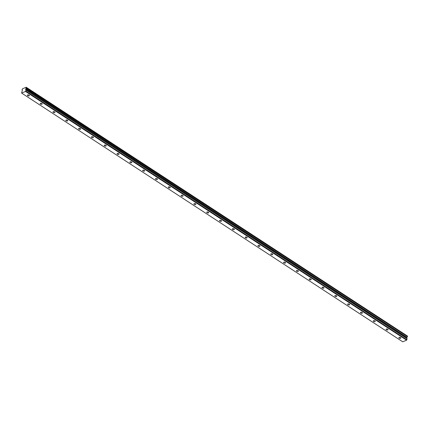 <?xml version="1.0" encoding="UTF-8"?>
<svg xmlns="http://www.w3.org/2000/svg" width="429" height="429" viewBox="0 0 429 429"><rect width="100%" height="100%" fill="white"/><g stroke="black" fill="none" stroke-linecap="round" stroke-linejoin="round"><path stroke-width="0.64" d="M29.07 95.115A1.014 0.531 -169.5 0 0 28.024 94.857A1.014 0.531 -169.5 0 0 27.376 95.227A1.014 0.531 -169.5 0 0 27.676 95.705A1.014 0.531 -169.5 0 0 28.716 95.962A1.014 0.531 -169.5 0 0 29.37 95.597A1.014 0.531 -169.5 0 0 29.07 95.115M400.568 337.559A1.014 0.531 -169.5 0 0 399.522 337.301A1.014 0.531 -169.5 0 0 398.873 337.666A1.014 0.531 -169.5 0 0 399.174 338.143A1.014 0.531 -169.5 0 0 400.214 338.401A1.014 0.531 -169.5 0 0 400.868 338.036A1.014 0.531 -169.5 0 0 400.568 337.559M387.757 329.199A1.014 0.531 -169.5 0 0 386.711 328.941A1.014 0.531 -169.5 0 0 386.062 329.306A1.014 0.531 -169.5 0 0 386.363 329.783A1.014 0.531 -169.5 0 0 387.403 330.04A1.014 0.531 -169.5 0 0 388.057 329.676A1.014 0.531 -169.5 0 0 387.757 329.199M374.946 320.838A1.014 0.531 -169.5 0 0 373.906 320.581A1.014 0.531 -169.5 0 0 373.251 320.946A1.014 0.531 -169.5 0 0 373.552 321.423A1.014 0.531 -169.5 0 0 374.597 321.68A1.014 0.531 -169.5 0 0 375.246 321.316A1.014 0.531 -169.5 0 0 374.946 320.838M362.135 312.478A1.014 0.531 -169.5 0 0 361.095 312.221A1.014 0.531 -169.5 0 0 360.44 312.585A1.014 0.531 -169.5 0 0 360.741 313.063A1.014 0.531 -169.5 0 0 361.786 313.32A1.014 0.531 -169.5 0 0 362.435 312.956A1.014 0.531 -169.5 0 0 362.135 312.478M349.324 304.118A1.014 0.531 -169.5 0 0 348.284 303.861A1.014 0.531 -169.5 0 0 347.629 304.225A1.014 0.531 -169.5 0 0 347.93 304.703A1.014 0.531 -169.5 0 0 348.975 304.96A1.014 0.531 -169.5 0 0 349.63 304.595A1.014 0.531 -169.5 0 0 349.324 304.118M336.518 295.758A1.014 0.531 -169.5 0 0 335.473 295.501A1.014 0.531 -169.5 0 0 334.818 295.865A1.014 0.531 -169.5 0 0 335.119 296.342A1.014 0.531 -169.5 0 0 336.164 296.6A1.014 0.531 -169.5 0 0 336.819 296.235A1.014 0.531 -169.5 0 0 336.518 295.758M323.707 287.398A1.014 0.531 -169.5 0 0 322.662 287.14A1.014 0.531 -169.5 0 0 322.007 287.505A1.014 0.531 -169.5 0 0 322.313 287.982A1.014 0.531 -169.5 0 0 323.353 288.24A1.014 0.531 -169.5 0 0 324.008 287.875A1.014 0.531 -169.5 0 0 323.707 287.398M310.896 279.038A1.014 0.531 -169.5 0 0 309.851 278.78A1.014 0.531 -169.5 0 0 309.202 279.145A1.014 0.531 -169.5 0 0 309.502 279.622A1.014 0.531 -169.5 0 0 310.542 279.88A1.014 0.531 -169.5 0 0 311.197 279.515A1.014 0.531 -169.5 0 0 310.896 279.038M298.085 270.678A1.014 0.531 -169.5 0 0 297.04 270.42A1.014 0.531 -169.5 0 0 296.391 270.785A1.014 0.531 -169.5 0 0 296.691 271.262A1.014 0.531 -169.5 0 0 297.731 271.519A1.014 0.531 -169.5 0 0 298.386 271.155A1.014 0.531 -169.5 0 0 298.085 270.678M285.274 262.317A1.014 0.531 -169.5 0 0 284.229 262.06A1.014 0.531 -169.5 0 0 283.58 262.425A1.014 0.531 -169.5 0 0 283.88 262.902A1.014 0.531 -169.5 0 0 284.926 263.159A1.014 0.531 -169.5 0 0 285.575 262.795A1.014 0.531 -169.5 0 0 285.274 262.317M272.463 253.957A1.014 0.531 -169.5 0 0 271.423 253.7A1.014 0.531 -169.5 0 0 270.769 254.065A1.014 0.531 -169.5 0 0 271.069 254.542A1.014 0.531 -169.5 0 0 272.115 254.799A1.014 0.531 -169.5 0 0 272.764 254.435A1.014 0.531 -169.5 0 0 272.463 253.957M259.652 245.597A1.014 0.531 -169.5 0 0 258.612 245.34A1.014 0.531 -169.5 0 0 257.958 245.704A1.014 0.531 -169.5 0 0 258.258 246.182A1.014 0.531 -169.5 0 0 259.304 246.439A1.014 0.531 -169.5 0 0 259.953 246.074A1.014 0.531 -169.5 0 0 259.652 245.597M246.847 237.237A1.014 0.531 -169.5 0 0 245.801 236.98A1.014 0.531 -169.5 0 0 245.147 237.344A1.014 0.531 -169.5 0 0 245.447 237.822A1.014 0.531 -169.5 0 0 246.493 238.079A1.014 0.531 -169.5 0 0 247.147 237.714A1.014 0.531 -169.5 0 0 246.847 237.237M234.036 228.877A1.014 0.531 -169.5 0 0 232.99 228.619A1.014 0.531 -169.5 0 0 232.336 228.984A1.014 0.531 -169.5 0 0 232.636 229.461A1.014 0.531 -169.5 0 0 233.682 229.719A1.014 0.531 -169.5 0 0 234.336 229.354A1.014 0.531 -169.5 0 0 234.036 228.877M221.225 220.517A1.014 0.531 -169.5 0 0 220.179 220.259A1.014 0.531 -169.5 0 0 219.53 220.624A1.014 0.531 -169.5 0 0 219.83 221.101A1.014 0.531 -169.5 0 0 220.871 221.359A1.014 0.531 -169.5 0 0 221.525 220.994A1.014 0.531 -169.5 0 0 221.225 220.517M208.414 212.157A1.014 0.531 -169.5 0 0 207.368 211.899A1.014 0.531 -169.5 0 0 206.719 212.264A1.014 0.531 -169.5 0 0 207.019 212.741A1.014 0.531 -169.5 0 0 208.06 212.999A1.014 0.531 -169.5 0 0 208.714 212.634A1.014 0.531 -169.5 0 0 208.414 212.157M195.603 203.796A1.014 0.531 -169.5 0 0 194.557 203.539A1.014 0.531 -169.5 0 0 193.908 203.904A1.014 0.531 -169.5 0 0 194.208 204.381A1.014 0.531 -169.5 0 0 195.254 204.638A1.014 0.531 -169.5 0 0 195.903 204.274A1.014 0.531 -169.5 0 0 195.603 203.796M182.792 195.436A1.014 0.531 -169.5 0 0 181.751 195.179A1.014 0.531 -169.5 0 0 181.097 195.544A1.014 0.531 -169.5 0 0 181.397 196.021A1.014 0.531 -169.5 0 0 182.443 196.278A1.014 0.531 -169.5 0 0 183.092 195.914A1.014 0.531 -169.5 0 0 182.792 195.436M169.981 187.076A1.014 0.531 -169.5 0 0 168.94 186.819A1.014 0.531 -169.5 0 0 168.286 187.183A1.014 0.531 -169.5 0 0 168.586 187.661A1.014 0.531 -169.5 0 0 169.632 187.923A1.014 0.531 -169.5 0 0 170.281 187.553A1.014 0.531 -169.5 0 0 169.981 187.076M157.17 178.716A1.014 0.531 -169.5 0 0 156.129 178.459A1.014 0.531 -169.5 0 0 155.475 178.823A1.014 0.531 -169.5 0 0 155.775 179.306A1.014 0.531 -169.5 0 0 156.821 179.563A1.014 0.531 -169.5 0 0 157.475 179.193A1.014 0.531 -169.5 0 0 157.17 178.716M144.364 170.356A1.014 0.531 -169.5 0 0 143.318 170.099A1.014 0.531 -169.5 0 0 142.664 170.463A1.014 0.531 -169.5 0 0 142.964 170.946A1.014 0.531 -169.5 0 0 144.01 171.203A1.014 0.531 -169.5 0 0 144.664 170.833A1.014 0.531 -169.5 0 0 144.364 170.356M131.553 161.996A1.014 0.531 -169.5 0 0 130.507 161.738A1.014 0.531 -169.5 0 0 129.858 162.103A1.014 0.531 -169.5 0 0 130.159 162.586A1.014 0.531 -169.5 0 0 131.199 162.843A1.014 0.531 -169.5 0 0 131.853 162.473A1.014 0.531 -169.5 0 0 131.553 161.996M118.742 153.636A1.014 0.531 -169.5 0 0 117.696 153.378A1.014 0.531 -169.5 0 0 117.047 153.743A1.014 0.531 -169.5 0 0 117.348 154.226A1.014 0.531 -169.5 0 0 118.388 154.483A1.014 0.531 -169.5 0 0 119.042 154.113A1.014 0.531 -169.5 0 0 118.742 153.636M105.931 145.275A1.014 0.531 -169.5 0 0 104.885 145.018A1.014 0.531 -169.5 0 0 104.236 145.383A1.014 0.531 -169.5 0 0 104.537 145.865A1.014 0.531 -169.5 0 0 105.582 146.123A1.014 0.531 -169.5 0 0 106.231 145.753A1.014 0.531 -169.5 0 0 105.931 145.275M93.12 136.915A1.014 0.531 -169.5 0 0 92.079 136.658A1.014 0.531 -169.5 0 0 91.425 137.023A1.014 0.531 -169.5 0 0 91.726 137.505A1.014 0.531 -169.5 0 0 92.771 137.763A1.014 0.531 -169.5 0 0 93.42 137.393A1.014 0.531 -169.5 0 0 93.12 136.915M80.309 128.555A1.014 0.531 -169.5 0 0 79.268 128.298A1.014 0.531 -169.5 0 0 78.614 128.662A1.014 0.531 -169.5 0 0 78.915 129.145A1.014 0.531 -169.5 0 0 79.96 129.402A1.014 0.531 -169.5 0 0 80.609 129.032A1.014 0.531 -169.5 0 0 80.309 128.555M67.498 120.195A1.014 0.531 -169.5 0 0 66.457 119.938A1.014 0.531 -169.5 0 0 65.803 120.302A1.014 0.531 -169.5 0 0 66.104 120.785A1.014 0.531 -169.5 0 0 67.149 121.042A1.014 0.531 -169.5 0 0 67.803 120.672A1.014 0.531 -169.5 0 0 67.498 120.195M54.692 111.835A1.014 0.531 -169.5 0 0 53.646 111.578A1.014 0.531 -169.5 0 0 52.992 111.942A1.014 0.531 -169.5 0 0 53.293 112.425A1.014 0.531 -169.5 0 0 54.338 112.682A1.014 0.531 -169.5 0 0 54.992 112.312A1.014 0.531 -169.5 0 0 54.692 111.835M41.881 103.475A1.014 0.531 -169.5 0 0 40.835 103.217A1.014 0.531 -169.5 0 0 40.181 103.582A1.014 0.531 -169.5 0 0 40.487 104.065A1.014 0.531 -169.5 0 0 41.527 104.322A1.014 0.531 -169.5 0 0 42.181 103.957A1.014 0.531 -169.5 0 0 41.881 103.475M21.632 93.088L25.504 91.457L406.612 340.17L402.734 341.8L21.632 93.088L22.319 90.069A0.552 0.295 -56.9 0 0 22.088 89.784L22.185 89.259A0.552 0.295 -56.9 0 0 22.555 88.765L26.164 87.248A0.552 0.295 -56.9 0 0 26.4 87.489L26.303 88.015A0.552 0.295 -56.9 0 0 25.917 88.556L406.987 337.333L25.917 88.556M406.987 337.333L406.713 338.299L407.067 338.722L25.96 90.015L25.504 91.457M25.96 90.015L25.611 89.586L25.885 88.626M407.271 335.955L26.164 87.243L407.271 335.955A0.552 0.295 -56.9 0 0 407.271 336.03M26.442 87.554L407.55 336.261L26.442 87.516M407.55 336.261L407.486 336.604L26.384 87.891M26.303 88.015L407.486 336.604M407.405 336.722A0.552 0.295 -56.9 0 0 407.019 337.269M25.976 90.095L407.067 338.722M407.078 338.803L406.612 340.17M25.788 91.077L406.896 339.789M25.794 88.739L406.901 337.451M25.622 89.666L406.73 338.379M406.713 338.299L25.611 89.586M25.745 88.846L406.853 337.559M26.426 87.489L407.534 336.202M26.148 87.2L407.25 335.912"/></g></svg>
